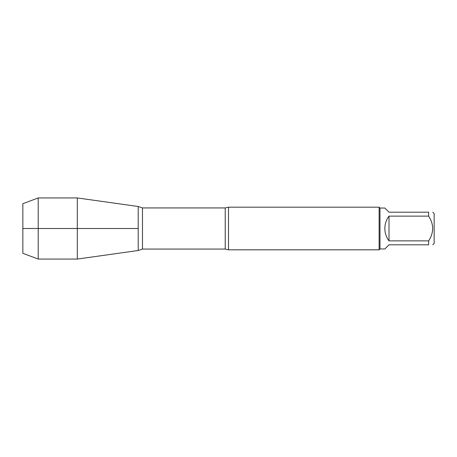 <?xml version="1.0" encoding="UTF-8"?>
<svg xmlns="http://www.w3.org/2000/svg" width="457" height="457" viewBox="0 0 457 457"><rect width="100%" height="100%" fill="white"/><g stroke="black" fill="none" stroke-linecap="round" stroke-linejoin="round"><path stroke-width="0.69" d="M432.796 212.197L434.15 213.55L434.15 243.45L432.796 244.803M428.632 212.197C433.996 212.197 433.996 212.197 428.632 212.197L428.632 216.127C433.996 224.381 433.996 232.63 428.632 240.873L428.632 244.803C433.996 244.803 433.996 244.803 428.632 244.803L389.01 244.803L384.845 248.962L379.978 248.962L379.978 208.038L384.845 208.038L389.01 212.197L428.632 212.197M428.632 216.127L389.01 216.127C386.279 219.8 384.891 223.924 384.845 228.5C384.891 233.076 386.279 237.2 389.01 240.873L428.632 240.873M228.5 207.181L228.5 249.819L379.127 249.819L379.127 207.181L228.5 207.181L225.221 207.935L142.475 207.935L142.475 249.065L138.214 250.505L138.214 206.495L138.214 250.505L77.307 259.062L77.307 228.5L138.214 228.5L22.85 228.5L77.307 228.5L77.307 197.938L138.214 206.495L142.475 207.935M389.01 240.873L389.01 216.127M38.211 259.062L22.85 253.304L22.85 203.696L38.211 197.938L38.211 259.062L77.307 259.062M228.5 249.819L225.221 249.065L225.221 207.935M225.221 249.065L142.475 249.065M379.978 208.038L379.127 207.181M379.978 248.962L379.127 249.819M38.211 197.938L77.307 197.938"/></g></svg>
